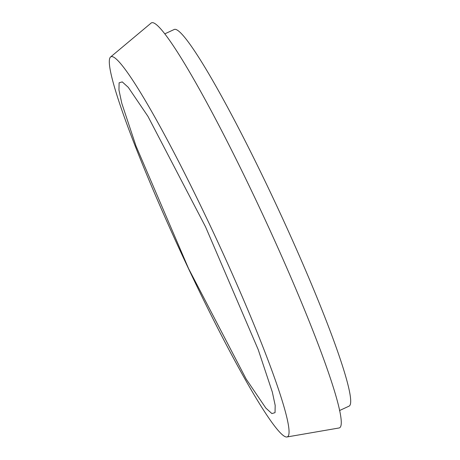 <?xml version="1.0" encoding="UTF-8"?>
<svg xmlns="http://www.w3.org/2000/svg" width="460" height="460" viewBox="0 0 460 460"><rect width="100%" height="100%" fill="white"/><g stroke="black" fill="none" stroke-linecap="round" stroke-linejoin="round"><path stroke-width="0.69" d="M205.551 226.849L258.198 349.589L272.343 392.115L275.189 405.421L275.034 412.66L271.883 413.569L265.857 408.1L246.203 379.12L188.594 268.617L135.947 145.877L121.802 103.35L118.956 90.045L119.111 82.806L122.262 81.897L128.288 87.365L147.942 116.345L205.551 226.849M208.869 222.864A209.518 18.923 65.1 0 1 286.816 437A209.518 18.923 65.1 0 1 181.993 254.719A209.518 18.923 65.1 0 1 110.676 56.913A209.518 18.923 65.1 0 1 208.869 222.864M110.676 56.913L151.202 23A223.255 20.165 65.1 0 1 255.829 199.83A223.255 20.165 65.1 0 1 338.888 428.007L286.816 437M164.916 33.798L174.328 29.434A207.627 18.751 65.1 0 1 271.245 194.131A207.627 18.751 65.1 0 1 348.927 406.203L339.514 410.561"/></g></svg>
